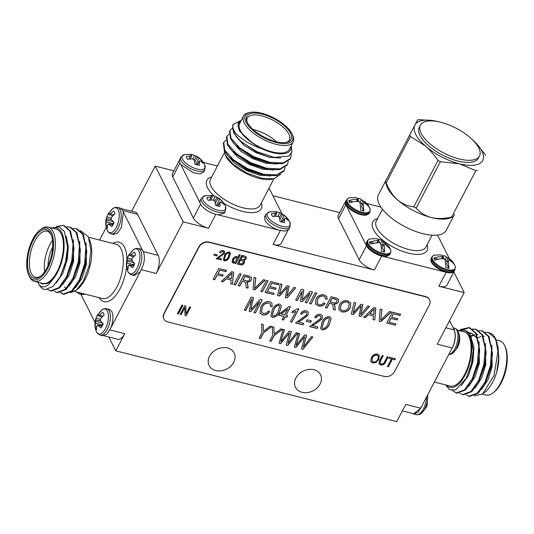 <?xml version="1.0" encoding="UTF-8"?>
<svg xmlns="http://www.w3.org/2000/svg" width="534" height="534" viewBox="0 0 534 534"><rect width="100%" height="100%" fill="white"/><g stroke="black" fill="none" stroke-linecap="round" stroke-linejoin="round"><path stroke-width="0.8" d="M366.691 241.935L366.551 245.046A12.843 5.333 27.6 0 0 366.905 245.894A12.843 5.333 27.6 0 0 376.236 253.77A12.843 5.333 27.6 0 0 387.524 256.006L389.994 254.117A13.143 5.46 -152.4 0 1 378.913 254.271A13.143 5.46 -152.4 0 1 366.991 245.166A13.143 5.46 -152.4 0 1 366.691 241.935L367.225 240.914A13.143 5.46 -152.4 0 0 367.519 244.151A13.143 5.46 -152.4 0 0 379.447 253.256A13.143 5.46 -152.4 0 0 390.528 253.096C390.928 250.94 390.921 249.758 390.508 249.552L390.508 249.552A12.789 5.313 -152.4 0 1 382.404 253.243A12.789 5.313 -152.4 0 1 368.2 243.517A12.789 5.313 -152.4 0 1 370.149 238.905L376.323 238.618A17.669 8.03 -75.9 0 1 378.9 240.093L377.658 242.469M431.185 258.169L431.038 261.28A12.843 5.333 27.6 0 0 446.037 271.986A12.843 5.333 27.6 0 0 452.011 272.24L454.481 270.351A13.143 5.46 -152.4 0 1 446.464 271.492A13.143 5.46 -152.4 0 1 431.185 258.169L431.712 257.148A13.143 5.46 -152.4 0 0 446.998 270.471A13.143 5.46 -152.4 0 0 455.015 269.33C455.415 267.154 455.409 265.972 454.995 265.785L454.995 265.785A12.789 5.313 -152.4 0 1 447.272 269.57A12.789 5.313 -152.4 0 1 434.195 261.927A12.789 5.313 -152.4 0 1 434.636 255.139L440.884 254.865L443.427 256.307L442.145 258.75M349.516 197.827C349.129 197.6 348.161 198.268 346.599 199.836A13.143 5.46 -152.4 0 0 361.878 213.159A13.143 5.46 -152.4 0 0 369.895 212.018C370.296 209.842 370.289 208.661 369.882 208.474L369.882 208.474A12.789 5.313 -152.4 0 1 362.152 212.258A12.789 5.313 -152.4 0 1 349.082 204.615A12.789 5.313 -152.4 0 1 349.516 197.827L355.771 197.547L358.307 198.995L357.032 201.431M345.925 203.968A12.843 5.333 27.6 0 0 360.917 214.675A12.843 5.333 27.6 0 0 366.891 214.928L369.368 213.033A13.143 5.46 -152.4 0 1 361.344 214.181A13.143 5.46 -152.4 0 1 346.065 200.857L345.925 203.968M269.743 211.831L265.879 214.441A13.597 5.647 -152.4 0 0 266.179 217.785A13.597 5.647 -152.4 0 0 281.685 228.225A13.597 5.647 -152.4 0 0 289.982 227.043L289.922 222.378A12.849 5.333 -152.4 0 1 282.232 226.363A12.849 5.333 -152.4 0 1 269.023 218.586A12.849 5.333 -152.4 0 1 269.743 211.831L275.965 211.718A9.318 3.865 -152.4 0 1 279.582 212.739L277.874 216.45M205.256 195.598L201.385 198.207A13.597 5.647 -152.4 0 0 201.692 201.552A13.597 5.647 -152.4 0 0 217.198 211.991A13.597 5.647 -152.4 0 0 225.488 210.81L225.428 206.144A12.849 5.333 -152.4 0 1 217.745 210.129A12.849 5.333 -152.4 0 1 204.529 202.353A12.849 5.333 -152.4 0 1 205.256 195.598L211.477 195.484A9.318 3.865 -152.4 0 1 215.095 196.505L213.386 200.217M184.624 154.513L180.759 157.13A13.597 5.647 -152.4 0 0 181.066 160.474A13.597 5.647 -152.4 0 0 196.572 170.913A13.597 5.647 -152.4 0 0 204.862 169.732L204.802 165.066A12.849 5.333 -152.4 0 1 197.119 169.051A12.849 5.333 -152.4 0 1 183.903 161.268A12.849 5.333 -152.4 0 1 184.624 154.513L190.852 154.399A9.318 3.865 -152.4 0 1 194.463 155.427L192.754 159.139M426.486 397.149A13.597 6.181 -75.9 0 1 423.402 408.971A13.597 6.181 -75.9 0 1 416.326 414.678C418.623 414.905 420.331 414.437 421.453 413.269L421.453 413.269A12.849 5.841 -75.9 0 0 424.744 408.951A12.849 5.841 -75.9 0 0 427.567 395.087M452.925 353.074L452.925 353.074A12.849 5.841 -75.9 0 0 456.216 348.749A12.849 5.841 -75.9 0 0 458.285 331.768L458.285 331.768C460.008 336.013 460.161 340.312 458.753 344.67L458.572 345.124A9.318 4.239 -75.9 0 1 457.411 347.721L452.925 353.074L450.976 354.236L448.72 354.623M130.069 253.897A12.849 5.841 104.1 0 1 133.173 249.925L133.173 249.925A12.849 5.841 104.1 0 1 139.594 253.223A12.849 5.841 104.1 0 1 136.978 268.382A12.849 5.841 104.1 0 1 127.813 271.225L127.813 271.225C126.091 266.987 125.937 262.688 127.339 258.329L127.526 257.875A9.318 4.239 104.1 0 1 128.681 255.279A9.318 4.239 104.1 0 1 129.695 253.723L129.435 255.432L133.36 256.934M98.596 314.092A12.849 5.841 104.1 0 1 101.707 310.12L101.707 310.12A12.849 5.841 104.1 0 1 108.128 313.418A12.849 5.841 104.1 0 1 105.512 328.577A12.849 5.841 104.1 0 1 96.34 331.427L96.34 331.427C94.625 327.182 94.465 322.883 95.873 318.524L96.053 318.07A9.318 4.239 104.1 0 1 97.215 315.474A9.318 4.239 104.1 0 1 98.229 313.919L97.962 315.627L101.887 317.129M109.443 212.819A12.849 5.841 104.1 0 1 112.547 208.847L112.547 208.847A12.849 5.841 104.1 0 1 118.969 212.145A12.849 5.841 104.1 0 1 116.352 227.304A12.849 5.841 104.1 0 1 107.187 230.147L107.187 230.147C105.465 225.909 105.305 221.603 106.713 217.245L106.9 216.797A9.318 4.239 104.1 0 1 108.055 214.201A9.318 4.239 104.1 0 1 109.07 212.639L108.809 214.354L112.727 215.856M386.195 182.835A43.428 18.029 -152.4 0 1 385.808 182.087A43.428 18.029 -152.4 0 1 385.448 181.353L409.698 134.968A43.428 18.029 27.6 0 0 410.052 135.703A43.428 18.029 27.6 0 0 410.446 136.45L386.195 182.835C388.906 189.764 392.637 195.424 397.383 199.809C402.282 203.841 407.736 206.197 413.757 206.872L438.007 160.487C433.962 154.626 429.783 149.82 425.485 146.062L410.446 136.45M421.152 133.346A33.335 13.837 -152.4 0 1 420.405 125.15A33.335 13.837 -152.4 0 1 448.493 124.756A33.335 13.837 -152.4 0 1 478.731 147.845A33.335 13.837 -152.4 0 1 479.479 156.035A33.335 13.837 -152.4 0 1 451.39 156.435A33.335 13.837 -152.4 0 1 421.152 133.346M479.479 156.035L478.357 158.184A33.335 13.837 -152.4 0 1 450.269 158.585A33.335 13.837 -152.4 0 1 420.031 135.496A33.335 13.837 -152.4 0 1 419.277 127.299L420.405 125.15M454.634 214.221A38.268 15.886 -152.4 0 1 454.628 214.221L446.204 230.341A38.268 15.886 -152.4 0 1 413.957 230.801A38.268 15.886 -152.4 0 1 379.24 204.295A38.268 15.886 -152.4 0 1 378.379 194.883L385.448 181.353M451.624 217.051A43.428 18.029 -152.4 0 0 453.266 216.817L449.227 218.259A38.268 15.886 -152.4 0 1 431.292 217.545C437.573 218.94 444.348 218.773 451.624 217.051L475.867 170.666L459.394 163.798L440.396 161.735L416.153 208.12C420.145 212.686 425.191 215.829 431.292 217.545A38.268 15.886 -152.4 0 1 397.383 199.809A38.268 15.886 -152.4 0 1 387.671 188.168A38.268 15.886 -152.4 0 1 386.576 185.505L385.341 181.56M409.698 134.968L414.911 125.009A38.268 15.886 27.6 0 0 415.766 134.421A38.268 15.886 27.6 0 0 425.485 146.062A38.268 15.886 27.6 0 0 459.394 163.798A38.268 15.886 27.6 0 0 482.729 160.474A38.268 15.886 27.6 0 0 475.414 142.478A38.268 15.886 27.6 0 0 472.156 139.421A38.268 15.886 27.6 0 0 472.143 139.414M285.143 167.409L284.362 170.326L276.932 174.885L263.509 174.218L247.622 168.631L233.451 159.766L224.727 150.121L223.719 142.424L225.889 140.235M284.362 170.326L283.968 171.074L276.539 175.633L265.285 175.379L247.229 169.378L228.906 156.762L224.34 150.868L223.332 143.172L223.719 142.424M291.123 145.882L291.964 152.003L288.794 156.155L274.122 157.376L257.034 151.723L242.656 142.785A33.335 13.837 -152.4 0 1 233.972 132.445A33.335 13.837 -152.4 0 1 232.57 127.966L233.084 124.509L239.946 120.951M242.656 142.785L238.271 138.847L233.705 132.953L232.697 125.256L233.084 124.509M291.317 153.658L290.603 158.384L283.174 162.943L269.75 162.276L253.864 156.689L239.693 147.825L230.975 138.179L229.967 130.483L232.136 128.293M290.603 158.384L290.216 159.125L282.786 163.691L271.526 163.437L253.476 157.437L235.147 144.821L230.581 138.927L229.573 131.231L229.967 130.483M288.267 161.435L287.479 164.352L280.05 168.918L266.633 168.243L250.74 162.663L236.575 153.792L227.851 144.153L226.843 136.457L229.013 134.261M287.479 164.352L287.092 165.099L279.662 169.658L268.408 169.405L250.353 163.411L232.023 150.788L227.464 144.901L226.449 137.198L226.843 136.457M243.564 115.971L239.632 123.501A28.002 11.621 27.6 0 0 240.26 130.383A28.002 11.621 27.6 0 0 265.665 149.774A28.002 11.621 27.6 0 0 289.261 149.44L293.193 141.917A28.002 11.621 -152.4 0 1 269.597 142.251A28.002 11.621 -152.4 0 1 244.198 122.86A28.002 11.621 -152.4 0 1 243.564 115.971A28.002 11.621 -152.4 0 1 248.757 112.701L250.252 112.4A26.667 11.067 27.6 0 0 245.907 122.072A26.667 11.067 27.6 0 0 275.738 142.391A26.667 11.067 27.6 0 0 292.312 134.388A26.667 11.067 27.6 0 0 291.971 133.667A26.667 11.067 27.6 0 0 273.481 117.76A26.667 11.067 27.6 0 0 250.252 112.4M292.312 134.388L292.912 135.79A28.002 11.621 -152.4 0 1 293.193 141.917M232.57 127.966L234.873 132.031C236.061 134.314 240.233 137.745 247.376 142.338L254.057 145.795L262.581 149.093A29.33 12.175 27.6 0 0 290.943 146.223M241.315 120.283A29.33 12.175 27.6 0 0 237.964 124.275L241.381 120.157M224.18 150.575L225.348 155.254L233.044 164.225L246.454 172.862L261.78 178.276L274.002 178.783L271.512 179.284A29.33 12.175 -152.4 0 1 245.96 173.39A29.33 12.175 -152.4 0 1 225.622 155.888A29.33 12.175 -152.4 0 1 225.255 155.1M274.002 178.783L280.69 174.251M285.723 142.545A23.73 9.852 27.6 0 0 289.408 139.941A23.73 9.852 27.6 0 0 288.881 134.107A23.73 9.852 27.6 0 0 267.347 117.667A23.73 9.852 27.6 0 0 247.349 117.947A23.73 9.852 27.6 0 0 247.315 122.466M253.069 129.528A23.73 9.852 -152.4 0 1 276.639 141.85M247.289 122.419A25.065 10.406 -152.4 0 1 246.975 121.745A25.065 10.406 -152.4 0 1 262.554 114.216A25.065 10.406 -152.4 0 1 290.589 133.32A25.065 10.406 -152.4 0 1 286.504 142.411A25.065 10.406 -152.4 0 1 264.67 137.378A25.065 10.406 -152.4 0 1 247.289 122.419M265.879 214.441L264.604 216.871L264.911 220.215C267.274 224.187 271.646 227.424 278.02 229.927L284.916 231.209L288.707 229.473L289.982 227.043M286.064 218.66L286.851 217.638A9.318 3.865 -152.4 0 1 288.273 220.469L285.577 218.359L284.509 218.179L284.529 222.591A9.318 3.865 -152.4 0 1 280.076 221.47L279.549 217.932L278.635 216.704L276.972 216.197L272.807 216.577A9.318 3.865 -152.4 0 1 271.779 215.082A9.318 3.865 -152.4 0 1 271.385 213.74L275.464 213.199L274.049 216.383M201.385 198.207L200.117 200.637L199.91 202.56L200.417 203.981C204.148 209.502 210.062 213.126 218.172 214.862L224.22 213.24L225.488 210.81M221.577 202.426L222.364 201.398A9.318 3.865 -152.4 0 1 223.786 204.235L221.089 202.126L220.021 201.945L220.041 206.358A9.318 3.865 -152.4 0 1 215.589 205.236L215.062 201.698L214.147 200.47L212.479 199.956L208.32 200.343A9.318 3.865 -152.4 0 1 207.292 198.848A9.318 3.865 -152.4 0 1 206.898 197.507L210.977 196.966L209.562 200.15M180.759 157.13L179.491 159.559L179.791 162.903L180.766 164.439L193.355 172.762L199.963 173.884L203.588 172.155L204.862 169.732M200.944 161.341L201.732 160.32A9.318 3.865 -152.4 0 1 203.16 163.157L200.464 161.048L199.396 160.868L199.416 165.28A9.318 3.865 -152.4 0 1 194.963 164.158L194.436 160.614L193.515 159.386L191.853 158.878L187.694 159.266A9.318 3.865 -152.4 0 1 186.666 157.764A9.318 3.865 -152.4 0 1 186.266 156.429L190.351 155.888L188.929 159.065M452.338 390.534L456.83 393.218L465.341 390.067L472.149 380.789L478.324 362.926L479.679 350.377L476.308 333.343L469.907 327.769L469.106 327.569L460.842 329.425L459.32 330.599M456.029 393.017L464.54 389.867L472.27 378.753L477.523 362.726L478.764 346.045L475.507 333.143L469.106 327.569M474.259 395.908L482.703 393.865L494.063 375.522L497.975 351.172A33.335 15.152 -75.9 0 0 495.692 339.077A33.335 15.152 -75.9 0 0 495.245 338.109A33.335 15.152 -75.9 0 0 492.395 334.291L489.097 332.602L485.366 332.208M497.975 351.172C497.581 345.625 496.493 341.219 494.698 337.969L488.296 332.395M466.195 394.846L469.62 396.442L478.137 393.291L484.945 384.006L491.12 366.15L492.475 353.601L489.104 336.56L482.696 330.987L478.971 330.593M468.825 396.241L477.336 393.091L485.059 381.977L490.319 365.95L491.56 349.263L488.303 336.36L481.902 330.786M459.801 393.238L463.225 394.833L471.736 391.682L478.544 382.397L484.718 364.542L486.08 351.993L482.703 334.952L476.301 329.378L472.57 328.984M462.424 394.626L470.941 391.482L478.664 380.368L483.924 364.335L485.159 347.654L481.902 334.751L475.5 329.178M475.901 329.284L472.93 329.244M482.349 394.145L485.873 395.033A28.002 12.729 -75.9 0 0 493.136 392.817A28.002 12.729 -75.9 0 0 504.89 346.119A28.002 12.729 -75.9 0 0 504.51 345.304A28.002 12.729 -75.9 0 0 499.544 340.732L496.026 339.844M495.692 339.077L498.863 356.438L496.76 372.078A29.33 13.337 104.1 0 1 485.092 391.976L482.703 393.865M457.344 330.105L463.846 331.741A28.002 12.729 104.1 0 1 468.812 336.32A28.002 12.729 104.1 0 1 467.357 368.427A28.002 12.729 104.1 0 1 450.175 386.042L434.376 382.064M446.324 385.074A29.33 13.337 -75.9 0 0 466.209 372.812A29.33 13.337 -75.9 0 0 469.373 335.245A29.33 13.337 -75.9 0 0 459.994 330.773M459.54 330.953C462.23 329.077 468.999 330.773 470.167 334.878L473.271 350.144L471.375 364.455L466.229 378.266L455.529 389.933L449.555 389.713L445.636 384.901M504.89 346.119L505.464 347.447A26.667 12.122 104.1 0 1 494.264 391.916L493.136 392.817M449.515 320.694L454.24 329.672C456.35 335.933 455.288 342.761 451.063 350.137L421.86 406L417.975 412.295L413.723 414.024L412.608 413.463M73.258 228.459L76.188 228.652L82.59 234.226L85.847 247.129L84.612 263.809L79.352 279.836L71.629 290.95L63.112 294.101L60.489 292.705M76.188 228.652L76.989 228.852L83.391 234.426L86.768 251.461L85.407 264.01L79.232 281.872L72.424 291.15L63.913 294.301L63.112 294.101M63.519 294.187L60.943 292.592M51.818 228.011L58.994 226.696L64.347 231.409L67.564 247.322L65.362 263.155L60.202 276.725L52.893 286.498L45.39 289.602A33.335 15.152 104.1 0 1 44.669 289.455A33.335 15.152 104.1 0 1 38.755 284.008A33.335 15.152 104.1 0 1 38.308 283.04L38.448 283.287C39.349 286.064 41.612 287.199 45.23 286.691L48.44 284.662L52.292 280.016A29.33 13.337 -75.9 0 0 61.71 232.617A29.33 13.337 -75.9 0 0 52.332 228.145M45.39 289.602L44.696 289.461M56.631 226.423L63.392 225.428L69.794 231.002L73.051 243.904L71.816 260.592L66.556 276.619L58.833 287.733L50.316 290.883L47.619 289.421M63.392 225.428L64.193 225.628L70.595 231.202L73.972 248.243L72.611 260.792L66.436 278.648L59.628 287.933L51.117 291.083L50.316 290.883M66.863 226.85L69.794 227.037L76.195 232.61L79.453 245.52L78.211 262.201L72.951 278.227L65.228 289.341L56.717 292.492L54.088 291.097M69.794 227.037L70.588 227.237L76.996 232.811L80.367 249.852L79.012 262.401L72.838 280.257L66.029 289.541L57.512 292.692L56.717 292.492M34.456 281.385L42.513 283.414A28.002 12.729 -75.9 0 0 59.695 265.798A28.002 12.729 -75.9 0 0 61.15 233.692A28.002 12.729 -75.9 0 0 56.183 229.113L48.127 227.083A28.002 12.729 104.1 0 1 53.093 231.663A28.002 12.729 104.1 0 1 51.631 263.769A28.002 12.729 104.1 0 1 34.456 281.385A28.002 12.729 104.1 0 1 29.49 276.806A28.002 12.729 104.1 0 1 29.11 275.998L28.536 274.67A26.667 12.122 -75.9 0 0 28.896 275.444A26.667 12.122 -75.9 0 0 47.506 268.615A26.667 12.122 -75.9 0 0 51.377 232.444A26.667 12.122 -75.9 0 0 39.736 230.201A26.667 12.122 -75.9 0 0 28.536 274.67M70.515 292.672L76.262 290.276L83.438 281.104L89.125 265.745L90.847 250.126L88.49 237.51L89.745 240.427A29.33 13.337 104.1 0 1 77.43 289.341L76.536 290.055M76.883 289.762A29.33 13.337 104.1 0 1 71.616 291.844M65.281 288.033A29.33 13.337 104.1 0 1 64.627 286.871M88.49 237.51L88.043 236.535L80.247 230.508M51.317 235.154A23.73 10.787 -75.9 0 0 51.291 235.1A23.73 10.787 -75.9 0 0 47.085 231.222A23.73 10.787 -75.9 0 0 32.521 246.154A23.73 10.787 -75.9 0 0 31.286 273.368A23.73 10.787 -75.9 0 0 35.498 277.246A23.73 10.787 -75.9 0 0 41.091 275.791M44.649 271.733A23.73 10.787 104.1 0 1 52.532 240.42M52.699 247.082A21.066 9.579 -75.9 0 0 47.953 265.939M29.57 274.156A25.065 11.394 104.1 0 1 33.215 240.153A25.065 11.394 104.1 0 1 50.703 233.738A25.065 11.394 104.1 0 1 51.044 234.466A25.065 11.394 104.1 0 1 40.517 276.265A25.065 11.394 104.1 0 1 29.57 274.156M128.681 255.279L133.173 249.925C134.268 248.771 135.976 248.303 138.299 248.517A13.597 6.181 104.1 0 1 140.716 250.74A13.597 6.181 104.1 0 1 138.74 269.189A13.597 6.181 104.1 0 1 131.664 274.897L134.268 275.551L140.135 271.866C144.36 264.484 145.422 257.662 143.319 251.394L142.471 250.132L140.903 249.184L139.534 249.164M129.936 255.699L134.147 252.088A9.318 4.239 104.1 0 1 135.569 254.925L132.519 257.849L131.811 259.437L132.192 260.919L134.648 263.576A9.318 4.239 104.1 0 1 132.472 267.728L128.948 264.924L128.314 265.885L128.026 269.363A9.318 4.239 104.1 0 1 127.159 268.235A9.318 4.239 104.1 0 1 126.598 266.526L128.18 266.626M102.795 335.746L107.047 334.017L110.932 327.729C113.275 321.228 113.582 315.848 111.846 311.589L109.437 309.38L106.833 308.712A13.597 6.181 104.1 0 1 109.243 310.935A13.597 6.181 104.1 0 1 107.267 329.385A13.597 6.181 104.1 0 1 100.192 335.092L102.795 335.746M98.463 315.894L102.675 312.283A9.318 4.239 104.1 0 1 104.103 315.12L101.046 318.044L100.345 319.639L100.719 321.114L103.175 323.771A9.318 4.239 104.1 0 1 101.006 327.923L97.475 325.119L96.848 326.08L96.554 329.558A9.318 4.239 104.1 0 1 95.686 328.43A9.318 4.239 104.1 0 1 95.132 326.721L96.707 326.821M82.356 293.446A13.597 6.181 104.1 0 1 79.566 294.014L82.169 294.668L84.959 294.101M113.642 234.459L117.7 232.917L121.492 227.124L123.321 212.011L122.693 210.316L120.277 208.093L117.674 207.439A13.597 6.181 104.1 0 1 120.083 209.662A13.597 6.181 104.1 0 1 118.114 228.111A13.597 6.181 104.1 0 1 111.032 233.812L113.635 234.473M109.31 214.621L113.522 211.01A9.318 4.239 104.1 0 1 114.943 213.847L111.893 216.764L111.185 218.359L111.559 219.834L114.016 222.498A9.318 4.239 104.1 0 1 111.846 226.65L108.322 223.846L107.688 224.801L107.394 228.285A9.318 4.239 104.1 0 1 106.533 227.157A9.318 4.239 104.1 0 1 105.972 225.448L107.548 225.542M209.542 356.218A13.997 11.034 153.3 0 0 209.121 365.543A13.997 11.034 153.3 0 0 221.109 370.816A13.997 11.034 153.3 0 0 233.725 362.306A13.997 11.034 153.3 0 0 234.139 352.981A13.997 11.034 153.3 0 0 222.151 347.707A13.997 11.034 153.3 0 0 209.542 356.218M295.909 377.965A13.997 11.034 153.3 0 0 295.489 387.29A13.997 11.034 153.3 0 0 307.484 392.563A13.997 11.034 153.3 0 0 320.093 384.053A13.997 11.034 153.3 0 0 320.513 374.728A13.997 11.034 153.3 0 0 308.518 369.455A13.997 11.034 153.3 0 0 295.909 377.965M106.266 227.351L99.624 240.046M380.909 207.125L366.911 203.601M217.431 165.967L203.361 162.423M110.905 327.789L140.168 271.819M421.853 406L420.719 408.17L413.783 413.763L402.362 410.886M453.386 328.41L454.127 329.885C456.029 334.978 455.382 341.006 452.191 347.974L451.056 350.137M346.145 200.697A13.33 5.534 27.6 0 0 345.558 201.431A13.33 5.534 27.6 0 0 345.852 204.709L366.484 245.787A13.33 5.534 27.6 0 0 381.683 256.02L446.17 272.253A13.33 5.534 27.6 0 0 454.3 271.098A13.33 5.534 27.6 0 0 454.567 270.191M218.112 214.848L278.087 229.947M215.796 214.388L208.547 228.245L183.215 221.87L156.242 273.468L141.403 269.73M109.931 329.925L124.769 333.663L115.778 350.858L396.762 421.6L405.753 404.398L420.725 408.17M452.191 347.974L437.226 344.203L464.2 292.605L438.868 286.231L446.17 272.253M381.683 256.02L374.374 269.997L273.034 244.485L280.283 230.621M429.483 299.587A7.997 6.301 153.3 0 0 429.409 299.44A7.997 6.301 153.3 0 0 425.631 296.584L209.134 242.076A7.997 6.301 153.3 0 0 198.855 246.788L164.011 313.431A7.997 6.301 153.3 0 0 163.771 318.765A7.997 6.301 153.3 0 0 163.851 318.905M454.3 271.098L446.998 285.069A13.33 5.534 -152.4 0 1 438.868 286.231M464.2 292.605L453.84 271.98M208.547 228.245A13.33 5.534 -152.4 0 1 193.348 218.012L200.55 204.235M179.925 163.157L172.722 176.934L193.348 218.012M172.722 176.934A13.33 5.534 -152.4 0 1 172.422 173.657L179.21 160.667M173.904 170.82L155.22 166.121L131.638 211.23M183.215 221.87L155.22 166.121M124.769 333.663A13.33 6.061 104.1 0 1 117.827 339.257L104.037 335.786M115.778 350.858L108.809 336.987M339.731 212.572L272.954 195.758M345.852 204.709L338.549 218.68L359.175 259.758L366.484 245.787M338.549 218.68A13.33 5.534 -152.4 0 1 338.249 215.402L345.558 201.431M287.959 230.334L281.171 243.324A13.33 5.534 -152.4 0 1 273.034 244.485M374.374 269.997A13.33 5.534 -152.4 0 1 359.175 259.758M143.452 251.674L158.177 255.379L137.545 214.301L122.827 210.596M158.177 255.379A13.33 6.061 104.1 0 1 156.242 273.468M121.392 208.647L135.182 212.125A13.33 6.061 104.1 0 1 137.545 214.301M123.327 212.011L142.465 250.132M112.661 224.474L113.555 222.037M109.27 224.227L113.021 224.801M108.322 223.846L113.148 224.547M105.972 225.448L106.186 221.81L113.048 223.739M106.186 221.81L106.44 220.101L113.088 221.563M106.44 220.101L106.513 218.74L111.493 219.601M111.292 218.092L106.9 216.797L106.513 218.74M110.384 213.774L113.769 214.848M79.84 292.812A12.849 5.841 104.1 0 1 76.783 292.045M101.82 325.753L102.708 323.31M98.423 325.5L102.174 326.074M97.475 325.119L102.308 325.82M95.132 326.721L95.346 323.083L102.208 325.012M95.346 323.083L95.599 321.381L102.248 322.843M95.599 321.381L95.673 320.013L100.652 320.874M100.452 319.372L96.053 318.07L95.673 320.013M99.544 315.047L102.928 316.121M133.286 265.552L134.181 263.115M129.895 265.305L133.647 265.879M128.948 264.924L133.774 265.625M126.598 266.526L126.812 262.888L133.674 264.817M126.812 262.888L127.065 261.179L133.72 262.648M127.065 261.179L127.139 259.818L132.118 260.679M131.918 259.177L127.526 257.875L127.139 259.818M131.017 254.851L134.394 255.926M67.564 247.322L66.45 259.431L60.202 276.732M73.972 248.243L72.844 261.039L66.436 278.648M80.367 249.852L79.246 262.655L72.838 280.257M86.768 251.461L85.64 264.263L79.232 281.872M52.292 280.016C50.436 281.932 48.44 283.147 46.291 283.667L42.56 283.961M66.249 236.128L68.319 246.808L67.251 259.631L62.825 273.368L56.23 282.953M73.332 239.646L73.645 261.239L69.3 274.816L62.865 284.348M79.726 241.255L80.047 262.855L75.701 276.425L69.26 285.957M86.121 242.863L86.441 264.464L82.096 278.04L75.661 287.566M46.291 283.667L42.386 283.921L40.123 282.813M39.736 230.201L40.864 229.3A28.002 12.729 104.1 0 1 48.127 227.083M80.934 294.354L95.025 322.409M421.453 413.269L425.945 407.916A9.318 4.239 -75.9 0 0 427.1 405.319L427.734 394.766M481.368 389.707L487.809 380.175L492.154 366.604L491.834 345.004M484.318 336.373L483.35 336.253M480.874 336.533L478.097 337.715M474.973 388.091L481.408 378.566L485.753 364.989L485.439 343.389M477.923 334.758L476.955 334.644M474.479 334.925L471.108 336.467M468.578 386.483L475.013 376.951L479.358 363.38L479.038 341.78M471.522 333.149L468.972 333.123M461.016 385.868L468.538 375.502L472.957 361.772L473.945 347.474L470.421 335.332M469.499 327.676L460.148 330.7M496.76 372.078C497.775 368.493 498.442 364.609 498.749 360.437L498.863 356.438M484.945 384.006L491.353 366.397L492.475 353.601M478.544 382.397L484.959 364.789L486.053 353.188M477.523 334.644L476.895 334.518M474.132 334.611L470.814 335.953M472.149 380.789L478.557 363.18L479.679 350.377M478.237 341.58L476.675 337.822L471.128 333.036L468.745 332.849M466.536 377.678L472.163 361.571L473.271 350.144M498.749 360.437L498.028 346.559M459.841 330.179A33.335 15.152 104.1 0 1 459.961 330.079A33.335 15.152 104.1 0 1 460.842 329.425M180.752 164.412L199.916 202.58M190.351 155.888L191.639 155.648L190.318 158.932M191.639 155.648L191.679 155.134L190.011 154.306A9.318 3.865 -152.4 0 1 190.852 154.399M194.463 155.427L196.378 156.315L194.056 160.08M196.378 156.315L197.513 157.123L194.723 162.142M197.513 157.123L198.962 158.051L195.844 164.485M198.962 158.051L201.732 160.32M199.396 160.868L196.806 164.792M199.135 161.802L197.146 164.879M210.977 196.966L212.265 196.726L210.943 200.01M212.265 196.726L212.305 196.212L210.643 195.384A9.318 3.865 -152.4 0 1 211.477 195.484M215.095 196.505L217.004 197.393L214.681 201.158M217.004 197.393L218.139 198.207L215.349 203.22M218.139 198.207L219.587 199.135L216.47 205.563M219.587 199.135L222.364 201.398M220.021 201.945L217.431 205.87M219.761 202.88L217.772 205.964M275.464 213.199L276.752 212.959L275.431 216.243M276.752 212.959L276.799 212.445L275.13 211.618A9.318 3.865 -152.4 0 1 275.965 211.718M279.582 212.739L281.498 213.633L279.169 217.398M281.498 213.633L282.633 214.441L279.843 219.454M282.633 214.441L284.075 215.369L280.957 221.797M284.075 215.369L286.851 217.638M284.509 218.179L281.925 222.104M284.248 219.114L282.259 222.197M274.122 157.376L256.353 151.936L240.44 141.063L238.271 138.847M271.526 163.437L268.482 162.917L253.229 157.904L237.316 147.03L235.147 144.821M268.408 169.405L265.358 168.891L250.106 163.878L234.199 153.004L232.023 150.788M265.285 175.379L262.234 174.858L246.988 169.852L231.075 158.978L228.906 156.762M262.581 149.093C259.217 147.517 255.819 145.502 252.388 143.039C246.207 138.78 242.015 134.521 239.813 130.269L237.964 124.275M252.388 143.039L239.419 131.017L238.077 125.911M280.73 157.957L269.31 157.33L255.96 152.684L243.798 145.168L235.854 136.13M276.919 164.025L265.692 163.19L252.836 158.651L240.68 151.135L232.731 142.097M273.802 169.999L262.568 169.165L249.718 164.626L237.557 157.109L229.607 148.072M270.678 175.973L259.444 175.132L246.595 170.6L234.433 163.084L226.489 154.046M281.992 213.76L269.076 188.041M357.646 198.368L359.689 198.535L362.94 200.797A17.669 13.924 -26.7 0 1 367.706 204.595A17.669 13.924 -26.7 0 1 368.46 205.77L369.495 207.819A17.669 13.924 153.3 0 0 363.974 202.853L363.187 203.3L363.814 211.003L360.704 210.216L360.076 202.513L358.554 201.485A17.669 13.924 153.3 0 0 349.73 202.847L348.695 200.791A17.669 13.924 -26.7 0 1 357.526 199.436L358.307 198.995M358.04 199.502L359.262 201.939M360.009 202.466L361.418 199.776M363.187 203.3L361.538 206.458L363.814 211.003M368.46 205.77L367.873 205.623M362.659 204.308L360.27 203.28M353.001 201.879L348.695 200.791M356.472 201.445L357.526 199.436M362.94 200.797L361.284 203.961M442.766 255.679L444.809 255.853L448.059 258.109A17.669 13.924 -26.7 0 1 452.819 261.907A17.669 13.924 -26.7 0 1 453.58 263.082L454.614 265.138A17.669 13.924 153.3 0 0 449.087 260.165L448.306 260.612L448.934 268.315L445.823 267.527L445.189 259.831L443.674 258.803A17.669 13.924 153.3 0 0 434.843 260.158L433.815 258.109A17.669 13.924 -26.7 0 1 442.646 256.747L443.427 256.307M448.306 260.612L446.651 263.776L448.934 268.315M444.381 259.25L443.16 256.814M445.129 259.784L446.537 257.088M438.12 259.19L433.815 258.109M453.58 263.082L452.992 262.935M447.779 261.62L445.389 260.592M448.059 258.109L446.404 261.273M441.591 258.763L442.646 256.747M378.272 239.479A17.669 8.03 104.1 0 1 380.388 239.646A17.669 8.03 104.1 0 1 382.124 240.901L388.398 245.76L389.62 247.683L390.114 248.871L384.64 243.911L383.859 244.352A17.669 8.03 104.1 0 1 384.5 252.088L381.276 251.274A17.669 8.03 -75.9 0 0 380.635 243.537L379.113 242.523L370.329 243.884L369.334 241.902L378.9 240.093M369.334 241.902L373.466 242.943M377.097 242.483L378.112 240.54M383.646 241.929L381.99 245.093L383.299 245.42M388.572 246.748L389.119 246.888M381.99 245.093L380.829 244.312M379.968 243.07L378.679 240.507M384.5 252.088L382.204 247.516L383.859 244.352M380.675 243.684L382.124 240.901M438.247 121.692A38.268 15.886 27.6 0 0 433.862 120.757A38.268 15.886 27.6 0 0 414.911 125.009L417.608 119.863A43.428 18.029 27.6 0 1 419.257 119.629L433.601 120.711M475.627 142.698L484.678 153.845A43.428 18.029 27.6 0 1 485.426 155.327M416.153 208.12A43.428 18.029 -152.4 0 1 413.757 206.872M475.867 170.666A43.428 18.029 27.6 0 0 477.516 170.433M438.007 160.487A43.428 18.029 27.6 0 0 440.396 161.735M449.207 258.269L437.553 235.06M429.323 305.061A7.997 6.301 153.3 0 0 429.556 299.734A7.997 6.301 153.3 0 0 425.785 296.877L209.281 242.369A7.997 6.301 153.3 0 0 199.002 247.082L164.158 313.725A7.997 6.301 153.3 0 0 163.925 319.058A7.997 6.301 153.3 0 0 167.696 321.915L384.2 376.417A7.997 6.301 153.3 0 0 394.479 371.711L429.323 305.061M235.521 284.969L233.879 284.555L239.559 273.682L241.201 274.096L235.521 284.969L233.939 284.442M214.768 279.743L213.126 279.329L218.813 268.462L226.57 270.418L225.915 271.666L219.794 270.131L217.972 273.615L223.199 274.93L222.544 276.178L217.318 274.863L214.768 279.743L213.186 279.215M280.684 343.622L279.088 343.222L282.987 329.445L284.462 329.812L280.784 341.586L289.375 331.053L291.39 331.561L288.046 343.415L296.17 332.762L297.645 333.136L287.826 345.425L286.224 345.017L289.455 332.856L280.684 343.622L279.122 343.102M260.505 338.543L259.057 338.176L261.947 332.649L261.52 324.038L263.149 324.445L263.496 331.487L270.057 326.187L271.679 326.594L263.396 333.016L260.505 338.543L259.117 338.062M312.47 325.56L317.917 326.928L317.123 328.45L309.68 326.581L320.68 318.504L320.834 316.515L319.726 315.687C318.044 315.561 316.836 316.282 316.095 317.843L314.733 317.309C316.041 314.993 317.964 314.005 320.487 314.346L322.369 315.641L322.115 318.898L315.954 323.571L312.397 325.413L315.954 323.571M298.319 321.995L303.766 323.364L302.965 324.886L295.522 323.017L306.523 314.94L306.676 312.951L305.575 312.13C303.893 311.996 302.678 312.717 301.944 314.279L300.575 313.745C301.89 311.429 303.806 310.441 306.336 310.788L308.218 312.083L307.964 315.334L301.803 320.006L298.246 321.848L301.803 320.006M283.547 319.999L282.099 319.632L283.781 316.415L278.882 315.18L279.676 313.658L289.088 306.443L290.456 306.79L286.03 315.26L287.659 315.667L286.865 317.196L285.229 316.782L283.547 319.999L282.159 319.519M263.289 313.365C265.385 313.632 267.067 312.837 268.335 310.995L269.61 311.702C267.788 314.226 265.425 315.294 262.541 314.906L259.998 313.131L260.872 306.816C262.675 303.038 265.605 301.289 269.663 301.556L271.966 303.265L272.086 306.569L270.458 306.543L270.344 304.173L268.809 303.065C265.758 302.905 263.596 304.28 262.321 307.177L261.506 312.05L263.289 313.365M262.394 291.731L260.752 291.317L266.433 280.45L268.075 280.864L262.394 291.731L260.806 291.204M279.509 296.043L277.567 295.549L280.317 283.948L282.012 284.368L279.382 294.287L287.172 285.67L289.148 286.171L286.845 296.17L293.994 287.392L295.689 287.813L287.078 297.945L285.269 297.491L287.466 287.232L279.509 296.043L277.593 295.429M311.062 303.986L309.42 303.572L315.1 292.699L316.742 293.113L311.062 303.986L309.473 303.459M327.035 308.005L325.393 307.591L331.073 296.724L336.126 297.992L338.683 299.42L338.496 301.91C337.428 303.599 335.893 304.313 333.883 304.053L334.958 306.603L335.299 310.087L333.416 309.613L332.689 304.473L331.267 303.552L329.585 303.125L327.035 308.005L325.446 307.477M380.989 321.588L379.213 321.141L380.201 309.093L381.977 309.54L380.795 320.04L389.593 311.456L391.375 311.903L380.989 321.588L379.22 321.014M341.887 311.903L338.856 309.687L339.203 305.081C341.079 301.623 343.916 300.181 347.721 300.755L350.765 302.985L350.317 307.738C348.422 311.082 345.611 312.47 341.887 311.903L338.823 309.613M245.8 310.501L244.352 310.134L251.167 297.091L253.443 297.658L250.867 309.647L260.185 299.36L262.241 299.874L255.419 312.917L253.97 312.557L259.597 301.79L250.613 311.709L249.131 311.335L251.754 299.113L245.8 310.501L244.412 310.02M384.634 361.712L387.25 356.705L388.218 356.946L385.601 361.952C384.674 364.228 383.025 365.249 380.662 365.009L378.973 363.888L379.674 360.457L382.291 355.457L383.258 355.697L380.642 360.704L380.054 363.24L381.122 363.974C382.825 364.161 383.999 363.407 384.634 361.712M181.153 314.659L180.185 314.413L184.731 305.715L185.759 305.975L186.066 313.899L189.69 306.97L190.658 307.21L186.112 315.908L185.078 315.647L184.771 307.738L181.153 314.659L180.245 314.299M246.247 256.941L246.094 258.723L244.098 260.285L244.338 262.888C243.377 264.557 241.995 265.171 240.187 264.731L237.316 264.01L241.869 255.312L244.752 256.04L246.287 257.014L246.167 258.87L244.172 260.432L244.552 260.892M224.494 260.906L223.426 260.105L224.347 255.826C225.208 253.496 226.81 252.222 229.166 251.988L230.401 253.336L229.306 257.074C228.445 259.404 226.843 260.679 224.494 260.906L223.392 260.025M230.241 252.782L229.306 257.074M216.777 255.899L213.874 255.172L214.408 254.151L217.311 254.885L216.777 255.899L213.934 255.058M218.012 258.002L221.637 258.91L221.109 259.931L216.15 258.683L223.479 253.296L223.586 251.975L222.845 251.421L220.422 252.856L219.514 252.502C220.388 250.953 221.67 250.299 223.352 250.526L224.607 251.387L224.44 253.557L217.939 257.855L220.328 256.674M235.748 263.616L234.78 263.369L235.22 262.521L233.224 263.108L232.163 262.274L232.564 259.237C233.331 257.448 234.666 256.547 236.549 256.534L237.557 257.795L239.205 254.645L240.293 254.918L235.748 263.616L234.84 263.255M178.369 313.959L177.401 313.712L181.947 305.021L182.915 305.261L178.369 313.959L177.462 313.598M370.75 360.971L371.37 357.753C372.605 355.137 374.634 353.922 377.458 354.109L379.28 355.49L378.8 359.509L376.223 362.392L372.785 363.027L370.996 361.698L370.75 360.971M388.392 366.831L387.424 366.584L391.435 358.908L388.899 358.267L389.426 357.253L395.474 358.775L394.946 359.789L392.403 359.148L388.392 366.831L387.484 366.471M395.253 325.179L386.749 323.037L392.43 312.17L400.64 314.239L399.986 315.487L393.418 313.838L391.669 317.183L397.79 318.725L397.129 319.979L391.008 318.438L389.046 322.196L395.914 323.924L395.253 325.179L386.803 322.923M353.254 314.606L351.312 314.119L354.062 302.511L355.757 302.938L353.128 312.857L360.917 304.233L362.893 304.734L360.597 314.733L367.746 305.955L369.441 306.382L360.824 316.515L359.015 316.055L361.211 305.795L353.254 314.606L351.339 313.999M365.396 317.663L363.654 317.223L373.96 307.517L375.816 307.984L374.755 320.02L373.012 319.579L373.433 315.901L368.473 314.653L365.396 317.663L363.761 317.123M318.978 304.714C320.854 305.054 322.416 304.42 323.664 302.818L325.119 303.586C323.27 305.728 321.054 306.536 318.471 306.009L315.481 304L316.035 298.993C317.857 295.676 320.6 294.294 324.272 294.855L326.881 296.717L327.108 299.14L325.293 299.06L325.146 297.204L323.531 296.09C320.847 295.776 318.898 296.884 317.677 299.4L317.069 303.325L318.978 304.714M297.325 300.529L295.682 300.115L301.363 289.241L303.833 289.869L302.144 299.874L310.114 291.444L312.564 292.065L306.876 302.932L305.234 302.518L310.047 293.32L302.131 301.737L300.415 301.303L302.131 291.33L297.325 300.529L295.743 300.001M273.588 294.548L265.078 292.412L270.758 281.538L278.975 283.607L278.314 284.862L271.746 283.207L269.997 286.551L276.118 288.093L275.464 289.348L269.343 287.806L267.374 291.571L274.242 293.299L273.588 294.548L265.138 292.298M254.845 289.835L253.069 289.381L254.05 277.333L255.833 277.78L254.651 288.287L263.449 279.696L265.224 280.143L254.845 289.835L253.076 289.261M272.474 317.403L270.878 316.195L272.253 309.787C273.541 306.289 275.951 304.373 279.482 304.026L281.091 305.214L281.338 306.049L279.696 311.656C278.408 315.147 275.998 317.062 272.474 317.403L270.838 316.121M298.806 308.892L291.898 322.102L290.443 321.735L295.849 311.402L291.878 312.704L292.679 311.182L297.859 308.652L298.806 308.892M310.628 322.409L306.276 321.314L307.07 319.786L311.422 320.887L310.628 322.409L306.329 321.201M322.196 329.919L320.6 328.71L321.975 322.302C323.264 318.805 325.68 316.889 329.211 316.542L330.813 317.73L331.06 318.571L329.418 324.171C328.13 327.662 325.72 329.578 322.196 329.919L320.56 328.637M271.212 341.239L269.763 340.872L272.654 335.345L272.227 326.735L273.855 327.142L274.202 334.184L280.764 328.884L282.386 329.291L274.102 335.712L271.212 341.239L269.824 340.759M295.923 347.46L294.327 347.06L298.232 333.283L299.701 333.65L296.03 345.425L304.62 334.891L306.636 335.399L303.285 347.254L311.415 336.6L312.884 336.967L303.072 349.263L301.47 348.856L304.7 336.694L295.923 347.46L294.368 346.94M223.132 281.845L221.39 281.411L231.696 271.706L233.545 272.173L232.484 284.201L230.741 283.768L231.169 280.09L226.202 278.835L223.132 281.845L221.497 281.311M239.853 286.057L238.211 285.643L243.891 274.776L248.944 276.045L251.501 277.473L251.314 279.963C250.246 281.652 248.704 282.366 246.701 282.106L247.776 284.655L248.116 288.14L246.234 287.666L245.506 282.519L244.078 281.605L242.403 281.178L239.853 286.057L238.264 285.53M217.178 254.851L216.704 255.753M221.51 258.877L221.109 259.931M221.036 259.784L216.21 258.569M223.546 251.901L222.845 251.421M222.771 251.274L220.422 252.856M220.348 252.709L219.574 252.408M224.574 251.32L224.44 253.557M224.367 253.41L220.255 256.527M230.201 252.709L230.328 253.196M229.233 256.927C228.372 259.257 226.77 260.532 224.42 260.759M229.226 253.283L228.579 252.736C226.917 253.169 225.809 254.231 225.241 255.919L224.36 259.477M228.652 252.882C226.99 253.316 225.882 254.378 225.315 256.066L224.393 259.551L224.994 260.011C226.663 259.591 227.778 258.529 228.338 256.827L229.266 253.356L228.579 252.736M233.224 263.108L235.22 262.521M233.151 262.962L232.13 262.201M240.16 254.885L235.674 263.469M236.809 257.895L236.115 257.315L233.451 259.337L233.118 261.653M236.188 257.461L233.525 259.484L233.158 261.727L233.779 262.221L236.402 260.338L236.849 257.969L236.115 257.315M244.519 260.819L244.265 262.741C243.304 264.41 241.922 265.024 240.113 264.584L237.376 263.896M243.451 261.3L240.34 260.045L238.818 263.235L241.735 263.849L243.371 262.655L243.491 261.373L240.413 260.192L238.818 263.235M245.206 257.588L242.229 256.427L240.941 259.17L243.651 259.758L245.126 258.77L245.246 257.662L242.302 256.574L240.941 259.17M182.782 305.228L178.296 313.812M185.692 305.962L186.066 313.899M190.525 307.177L186.112 315.908M186.039 315.761L185.071 315.514M181.079 314.513L184.771 307.738M379.24 355.417L378.8 359.509M378.726 359.362L376.223 362.392M376.15 362.246L372.785 363.027M372.712 362.88L370.956 361.625M378.239 356.091L376.857 354.983C374.688 354.856 373.153 355.818 372.251 357.867L371.944 360.924M376.931 355.13C374.761 355.003 373.226 355.964 372.325 358.014L371.978 360.997L373.306 362.012C375.422 362.132 376.937 361.204 377.852 359.235L378.472 357.166L378.272 356.165L376.857 354.983M388.084 356.912L385.528 361.805C384.6 364.081 382.951 365.102 380.588 364.862L380.662 365.009M380.588 364.862L378.94 363.814M383.125 355.664L380.568 360.563L380.021 363.167M388.959 358.154L391.435 358.908M395.347 358.741L394.946 359.789M394.873 359.642L392.403 359.148M392.33 359.002L388.318 366.684M253.343 297.638L251.334 307.577M251.26 307.43L250.867 309.647M262.107 299.841L255.419 312.917M255.345 312.77L254.03 312.443M250.613 311.709L259.597 301.79M250.539 311.562L249.158 311.215M245.727 310.354L251.754 299.113M400.507 314.206L399.986 315.487M399.913 315.347L393.418 313.838M393.344 313.692L391.669 317.183M397.656 318.691L397.129 319.979M397.056 319.833L391.008 318.438M390.935 318.291L389.046 322.196M395.781 323.891L395.18 325.032M350.731 302.911L350.317 307.738M350.244 307.591C348.348 310.935 345.538 312.323 341.813 311.756M349.082 303.452L347 301.864C344.116 301.523 342.034 302.691 340.765 305.368L340.438 309.053M347.08 302.01C344.19 301.67 342.107 302.838 340.839 305.515L340.472 309.126L342.534 310.648C345.324 310.982 347.374 309.874 348.682 307.31L349.123 303.526L347 301.864M355.651 302.911L353.128 312.857M362.793 304.707L361.712 310.601M361.638 310.454L360.597 314.733M369.274 306.342L360.824 316.515M360.75 316.368L359.042 315.934M353.181 314.459L361.211 305.795M381.89 309.52L380.795 320.04M391.188 311.856L380.916 321.441M375.729 307.964L374.755 320.02M374.681 319.873L373.026 319.459M368.473 314.653L373.433 315.901M368.4 314.506L365.323 317.516M374.234 309.006L369.548 313.378L373.6 314.526L374.234 309.006L369.621 313.525M338.643 299.347L338.496 301.91M338.423 301.763C337.354 303.452 335.813 304.166 333.81 303.906L333.883 304.053M334.431 304.667L335.299 310.087M335.225 309.94L333.41 309.48M332.649 304.4L332.048 303.806M331.974 303.659L329.585 303.125M329.511 302.978L326.962 307.858M336.894 300.061L335.459 299.12L331.988 298.246L330.166 301.73L333.356 302.658C334.785 303.158 335.946 302.785 336.841 301.53L336.934 300.135L335.532 299.267L332.061 298.393L330.239 301.877M325.046 303.439C323.197 305.582 320.981 306.389 318.397 305.862L318.471 306.009M318.397 305.862L315.44 303.926M326.841 296.637L327.108 299.14M327.028 298.993L325.313 298.913M325.106 297.131L323.531 296.09M323.457 295.943C320.774 295.629 318.825 296.737 317.603 299.254L317.677 299.4M317.603 299.254L317.036 303.252M316.609 293.079L310.988 303.839M303.739 289.842L302.144 299.874M312.43 292.031L306.876 302.932M306.803 302.785L305.294 302.404M302.131 301.737L310.047 293.32M302.057 301.59L300.435 301.183M297.251 300.382L302.131 291.33M281.905 284.348L279.382 294.287M289.048 286.144L287.966 292.031M287.886 291.884L286.845 296.17M295.529 287.773L287.078 297.945M286.998 297.798L285.296 297.371M279.436 295.896L287.466 287.232M278.841 283.574L278.314 284.862M278.241 284.715L271.746 283.207M271.673 283.06L269.997 286.551M275.985 288.06L275.464 289.348M275.39 289.201L269.343 287.806M269.269 287.659L267.374 291.571M274.109 293.266L273.515 294.401M267.941 280.831L262.321 291.584M255.746 277.76L254.651 288.287M265.044 280.103L254.771 289.688M269.536 311.556C267.714 314.079 265.351 315.147 262.468 314.76L262.541 314.906M262.468 314.76L259.965 313.058M271.926 303.192L272.086 306.569M272.013 306.423L270.491 306.403M270.311 304.1L268.809 303.065M268.736 302.918C265.685 302.758 263.522 304.133 262.247 307.03L262.321 307.177M262.247 307.03L261.473 311.976M281.051 305.141L281.338 306.049M281.264 305.902L279.696 311.656M279.622 311.509C278.334 315 275.924 316.916 272.4 317.256M279.596 306.002L278.641 305.221C276.151 305.862 274.483 307.457 273.635 310L272.293 315.294M278.715 305.368C276.225 306.009 274.556 307.604 273.708 310.147L272.327 315.367L273.221 316.061C275.724 315.427 277.4 313.832 278.247 311.289L279.636 306.075L278.641 305.221M278.942 315.067L283.781 316.415M290.322 306.756L286.03 315.26M287.526 315.634L286.865 317.196M286.791 317.049L285.229 316.782M285.156 316.635L283.474 319.853M287.659 308.999L281.038 313.872L284.575 314.893L287.659 308.999L281.111 314.019M298.673 308.859L291.898 322.102M291.824 321.955L290.503 321.622M291.804 312.557L295.849 311.402M303.632 323.33L302.965 324.886M302.891 324.745L295.582 322.903M306.643 312.884L305.575 312.13M305.501 311.983C303.819 311.849 302.604 312.57 301.864 314.132L301.944 314.279M301.864 314.132L300.635 313.652M308.178 312.01L307.964 315.334M307.891 315.187L301.73 319.859M311.295 320.854L310.554 322.262M317.783 326.895L317.123 328.45M317.049 328.303L309.74 326.468M320.794 316.448L319.726 315.687M319.652 315.541C317.97 315.414 316.762 316.135 316.021 317.697L316.095 317.843M316.021 317.697L314.793 317.216M322.336 315.574L322.115 318.898M322.042 318.751L315.881 323.424M330.773 317.663L331.06 318.571M330.987 318.424L329.418 324.171M329.344 324.031C328.056 327.516 325.647 329.431 322.122 329.772M329.318 318.524L328.363 317.737C325.873 318.384 324.205 319.973 323.357 322.516L322.015 327.809M328.437 317.884C325.947 318.531 324.278 320.12 323.43 322.663L322.049 327.883L322.943 328.577C325.446 327.943 327.122 326.354 327.969 323.804L329.358 318.591L328.363 317.737M263.082 324.432L263.496 331.487M271.479 326.548L263.396 333.016M263.322 332.869L260.432 338.396M273.788 327.128L274.202 334.184M282.186 329.244L274.102 335.712M274.029 335.566L271.138 341.092M284.348 329.785L280.784 341.586M291.29 331.534L288.046 343.415M297.485 333.096L287.826 345.425M287.753 345.278L286.257 344.897M280.61 343.475L289.455 332.856M299.594 333.623L296.03 345.425M306.529 335.372L303.285 347.254M312.724 336.927L303.072 349.263M302.998 349.116L301.496 348.735M295.849 347.314L304.7 336.694M226.443 270.384L225.915 271.666M225.842 271.526L219.794 270.131M219.721 269.984L217.972 273.615M223.065 274.897L222.544 276.178M222.471 276.038L217.318 274.863M217.245 274.716L214.695 279.596M233.458 272.146L232.484 284.201M232.41 284.055L230.755 283.641M226.202 278.835L231.169 280.09M226.129 278.688L223.058 281.698M231.963 273.194L227.277 277.56L231.329 278.708L231.963 273.194L227.351 277.707M241.068 274.062L235.447 284.822M251.461 277.4L251.314 279.963M251.24 279.816C250.172 281.505 248.63 282.219 246.628 281.959L246.701 282.106M247.249 282.72L248.116 288.14M248.043 287.993L246.221 287.532M245.466 282.453L244.866 281.859M244.792 281.712L242.403 281.178M242.323 281.031L239.779 285.91M249.712 278.114L248.277 277.166L244.806 276.298L242.983 279.776L246.174 280.71C247.602 281.211 248.764 280.837 249.658 279.582L249.752 278.181L248.35 277.313L244.879 276.445L243.057 279.923M448.754 354.556A13.597 6.181 -75.9 0 0 454.875 348.775A13.597 6.181 -75.9 0 0 456.85 330.326A13.597 6.181 -75.9 0 0 454.434 328.103C456.583 329.017 457.872 330.239 458.285 331.768M382.464 209.241L376.243 221.143A28.002 11.621 27.6 0 0 376.87 228.025A28.002 11.621 27.6 0 0 402.269 247.416A28.002 11.621 27.6 0 0 425.865 247.082L432.086 235.18M427.147 244.632A30.665 12.729 -152.4 0 1 407.021 252.769A30.665 12.729 -152.4 0 1 373.44 229.593A30.665 12.729 -152.4 0 1 377.525 218.693M224.38 152.677L210.409 179.397A28.002 11.621 27.6 0 0 211.043 186.279A28.002 11.621 27.6 0 0 236.442 205.67A28.002 11.621 27.6 0 0 260.038 205.336L273.909 178.803M214.334 196.218A30.665 12.729 -152.4 0 1 207.613 187.848A30.665 12.729 -152.4 0 1 211.691 176.941M74.506 291.471L102.395 298.493A28.002 12.729 -75.9 0 0 119.576 280.877A28.002 12.729 -75.9 0 0 121.031 248.764A28.002 12.729 -75.9 0 0 116.065 244.192L88.364 237.216M112.854 243.377A30.665 13.944 104.1 0 1 124.462 247.195A30.665 13.944 104.1 0 1 126.979 259.537M126.605 266.933A30.665 13.944 104.1 0 1 114.763 296.59A30.665 13.944 104.1 0 1 99.184 297.685M445.803 327.789L454.127 329.885M261.32 202.887A30.665 12.729 -152.4 0 1 252.028 212.652A30.665 12.729 -152.4 0 1 223.886 203.354M106.833 308.712C104.51 308.498 102.802 308.966 101.707 310.12L97.215 315.474M117.674 207.439C115.351 207.225 113.642 207.693 112.547 208.847L108.055 214.201M369.895 212.018L369.368 213.033M416.326 414.678L413.723 414.024M111.032 233.812C108.883 232.904 107.601 231.683 107.187 230.147M79.566 294.014L76.656 292.011M100.192 335.092C98.042 334.177 96.761 332.956 96.34 331.427M131.664 274.897C129.515 273.982 128.227 272.761 127.813 271.225M138.299 248.517L140.903 249.171M454.434 328.103L453.066 327.763M486.08 351.993L486.06 354.289M466.229 378.266L466.823 377.137M204.802 165.066C202.833 160.767 199.683 157.65 195.364 155.708M225.428 206.144C223.459 201.852 220.315 198.728 215.996 196.786M289.922 222.378C287.946 218.086 284.802 214.968 280.483 213.019M369.882 208.474L368.987 206.605M359.689 198.535L367.706 204.595M346.599 199.836L346.065 200.857M454.995 265.785L454.107 263.916M444.809 255.853L452.819 261.907M431.712 257.148C433.274 255.579 434.249 254.912 434.636 255.139M455.015 269.33L454.481 270.351M390.508 249.552L389.62 247.683M380.388 239.646L388.398 245.76M367.225 240.914C368.787 239.345 369.762 238.678 370.149 238.905M390.528 253.096L389.994 254.117"/></g></svg>
